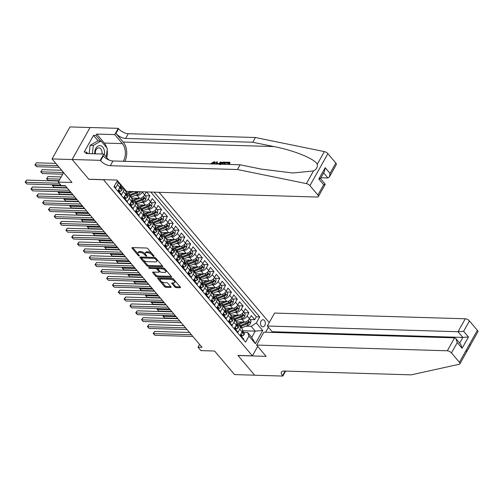 <?xml version="1.0" encoding="UTF-8"?>
<svg xmlns="http://www.w3.org/2000/svg" width="503" height="503" viewBox="0 0 503 503"><rect width="100%" height="100%" fill="white"/><g stroke="black" fill="none" stroke-linecap="round" stroke-linejoin="round"><path stroke-width="0.75" d="M153.786 256.348A0.761 0.333 -150.7 0 0 154.05 256.247A0.761 0.333 -150.7 0 0 153.937 255.895L147.869 248.721A1.088 0.478 -150.7 0 0 146.505 248.017L132.289 247.595A1.088 0.478 -150.7 0 0 131.918 247.74A1.088 0.478 -150.7 0 0 132.069 248.243L138.143 255.417A0.761 0.333 -150.7 0 0 139.098 255.908A0.761 0.333 -150.7 0 0 139.356 255.807A0.761 0.333 -150.7 0 0 139.249 255.455L138.463 254.524A3.471 1.534 -150.7 0 1 137.96 252.902A3.471 1.534 -150.7 0 1 139.161 252.437L140.343 252.475A3.471 1.534 -150.7 0 1 144.701 254.713L145.486 255.637A0.761 0.333 -150.7 0 0 146.442 256.128A0.761 0.333 -150.7 0 0 146.7 256.027A0.761 0.333 -150.7 0 0 146.593 255.675L145.807 254.744A3.471 1.534 -150.7 0 1 145.304 253.122A3.471 1.534 -150.7 0 1 146.505 252.657L147.693 252.695A3.471 1.534 -150.7 0 1 152.044 254.933L152.83 255.857A0.761 0.333 -150.7 0 0 153.786 256.348M264.484 320.505A3.54 2.427 91.7 0 0 263.031 319.738A3.54 2.427 91.7 0 0 260.667 322.071A3.54 2.427 91.7 0 0 261.371 326.038A3.54 2.427 91.7 0 0 262.824 326.805A3.54 2.427 91.7 0 0 265.188 324.473A3.54 2.427 91.7 0 0 264.484 320.505M174.78 286.936A1.088 0.478 -150.7 0 0 176.144 287.634L180.131 287.754A1.088 0.478 -150.7 0 0 180.508 287.609A1.088 0.478 -150.7 0 0 180.351 287.106L173.61 279.134A1.088 0.478 -150.7 0 0 172.246 278.436L158.03 278.014A1.088 0.478 -150.7 0 0 157.659 278.159A1.088 0.478 -150.7 0 0 157.81 278.662L164.556 286.628A1.088 0.478 -150.7 0 0 165.915 287.332L170.731 287.477A1.088 0.478 -150.7 0 0 171.108 287.332A1.088 0.478 -150.7 0 0 170.951 286.823L168.065 283.415A1.088 0.478 -150.7 0 0 166.707 282.711L164.318 282.642A2.905 1.283 -150.7 0 1 161.331 281.397A2.905 1.283 -150.7 0 1 160.256 279.416A2.905 1.283 -150.7 0 1 161.262 279.033L170.618 279.31A2.905 1.283 -150.7 0 1 173.604 280.555A2.905 1.283 -150.7 0 1 174.679 282.535A2.905 1.283 -150.7 0 1 173.673 282.925L172.114 282.875A1.088 0.478 -150.7 0 0 171.743 283.019A1.088 0.478 -150.7 0 0 171.9 283.529L174.78 286.936L175.27 286.075A1.088 0.478 -150.7 0 0 176.628 286.773L180.156 286.88M103.373 179.747L88.886 179.313L72.149 159.539L52.035 158.935L71.973 182.495L58.291 182.086L61.203 185.525L65.227 185.645L202.024 347.296L198 347.177L200.911 350.616L214.592 351.025L234.53 374.584L254.644 375.188L237.906 355.414L252.393 355.847L103.423 179.646M162.362 266.76A1.088 0.478 -150.7 0 0 162.739 266.615A1.088 0.478 -150.7 0 0 162.582 266.106L155.836 258.14A1.088 0.478 -150.7 0 0 154.478 257.442L140.262 257.014A1.088 0.478 -150.7 0 0 139.884 257.159A1.088 0.478 -150.7 0 0 140.041 257.662L146.788 265.634A1.088 0.478 -150.7 0 0 148.146 266.332L162.362 266.76L162.664 266.219M164.726 268.64L171.466 276.606A1.088 0.478 -150.7 0 1 171.624 277.109A1.088 0.478 -150.7 0 1 171.246 277.254L157.03 276.832A1.088 0.478 -150.7 0 1 155.672 276.134L152.786 272.72A1.088 0.478 -150.7 0 1 152.629 272.217A1.088 0.478 -150.7 0 1 153 272.073L158.766 272.242A1.088 0.478 -150.7 0 0 159.143 272.098A1.088 0.478 -150.7 0 0 158.986 271.589L157.074 269.331A1.088 0.478 -150.7 0 0 155.71 268.633L149.712 268.451A0.761 0.333 -150.7 0 1 148.926 268.124A0.761 0.333 -150.7 0 1 148.649 267.609A0.761 0.333 -150.7 0 1 148.907 267.508L163.362 267.936A1.088 0.478 -150.7 0 1 164.726 268.64M52.035 158.935L69.992 126.932L90.062 127.536M249.928 319.55L254.719 319.694L251.23 315.57L249.457 318.726L247.13 315.972A4.42 2.559 139.8 0 1 241.968 319.336L240.063 319.279M244.106 312.671L248.897 312.816L245.407 308.691L243.634 311.847L241.308 309.094A4.42 2.559 139.8 0 1 236.146 312.457L234.241 312.401M238.284 305.793L243.081 305.937L239.585 301.813L237.812 304.969L235.486 302.215A4.42 2.559 139.8 0 1 230.324 305.579L228.425 305.522M232.461 298.914L237.259 299.059L233.763 294.934L231.996 298.09L229.664 295.336A4.42 2.559 139.8 0 1 224.508 298.7L222.603 298.644M226.639 292.036L231.437 292.18L227.941 288.056L226.174 291.212L223.841 288.458A4.42 2.559 139.8 0 1 218.686 291.822L216.78 291.765M220.823 285.157L225.614 285.302L222.125 281.171L220.352 284.333L218.025 281.579A4.42 2.559 139.8 0 1 212.863 284.943L210.958 284.887M215.001 278.278L219.792 278.423L216.303 274.292L214.53 277.455L212.203 274.701A4.42 2.559 139.8 0 1 207.041 278.065L205.136 278.008M209.179 271.4L213.97 271.545L210.48 267.414L208.707 270.57L206.381 267.822A4.42 2.559 139.8 0 1 201.219 271.186L199.314 271.13M203.357 264.521L208.154 264.666L204.658 260.535L202.885 263.691L200.559 260.944A4.42 2.559 139.8 0 1 195.397 264.308L193.498 264.251M197.534 257.643L202.332 257.788L198.836 253.657L197.069 256.813L194.736 254.065A4.42 2.559 139.8 0 1 189.581 257.429L187.676 257.373M191.712 250.764L196.51 250.909L193.014 246.778L191.247 249.934L188.914 247.187A4.42 2.559 139.8 0 1 183.758 250.551L181.853 250.494M185.896 243.886L190.687 244.03L187.198 239.9L185.425 243.056L183.098 240.308A4.42 2.559 139.8 0 1 177.936 243.672L176.031 243.615M180.074 237.007L184.865 237.152L181.376 233.021L179.602 236.177L177.276 233.43A4.42 2.559 139.8 0 1 172.114 236.794L170.209 236.731M174.252 230.129L179.043 230.273L175.553 226.143L173.78 229.299L171.454 226.551A4.42 2.559 139.8 0 1 166.292 229.909L164.387 229.852M168.43 223.25L173.227 223.389L169.731 219.264L167.958 222.42L165.632 219.673A4.42 2.559 139.8 0 1 160.47 223.03L158.571 222.974M162.607 216.372L167.405 216.51L163.909 212.385L162.142 215.542L159.809 212.788A4.42 2.559 139.8 0 1 154.654 216.152L152.749 216.095M156.785 209.493L161.582 209.632L158.087 205.507L156.32 208.663L153.987 205.909A4.42 2.559 139.8 0 1 148.831 209.273L146.926 209.217M150.969 202.608L155.76 202.753L152.271 198.628L150.498 201.785L148.171 199.031A4.42 2.559 139.8 0 1 143.009 202.395L141.104 202.338M145.147 195.73L149.938 195.874L146.606 191.939M114.307 186.135L115.734 187.82L117.507 184.664A4.42 2.559 139.8 0 0 117.664 181.715A4.42 2.559 139.8 0 0 117.042 181.269M117.664 181.715L119.991 184.463A4.42 2.559 139.8 0 1 119.833 187.418L118.06 190.574L121.556 194.699L123.329 191.542A4.42 2.559 139.8 0 0 123.487 188.594A4.42 2.559 139.8 0 0 122.053 187.99L121.531 187.971M123.487 188.594L125.813 191.341A4.42 2.559 -40.2 0 1 125.656 194.296L123.883 197.453L127.378 201.577L129.145 198.421A4.42 2.559 139.8 0 0 129.302 195.472A4.42 2.559 139.8 0 0 127.869 194.868L127.353 194.85M129.302 195.472L131.635 198.22A4.42 2.559 -40.2 0 1 131.478 201.175L129.705 204.331L133.201 208.456L134.967 205.299A4.42 2.559 139.8 0 0 135.125 202.351A4.42 2.559 139.8 0 0 133.691 201.747L133.169 201.728M135.125 202.351L137.457 205.098A4.42 2.559 -40.2 0 1 137.3 208.053L135.527 211.21L139.017 215.334L140.79 212.178A4.42 2.559 139.8 0 0 140.947 209.229A4.42 2.559 139.8 0 0 139.513 208.626L138.991 208.607M140.947 209.229L143.273 211.977A4.42 2.559 -40.2 0 1 143.116 214.932L141.349 218.088L144.839 222.213L146.612 219.056A4.42 2.559 139.8 0 0 146.769 216.108A4.42 2.559 139.8 0 0 145.336 215.504L144.814 215.485M146.769 216.108L149.095 218.855A4.42 2.559 -40.2 0 1 148.938 221.81L147.172 224.967L150.661 229.098L152.434 225.935A4.42 2.559 139.8 0 0 152.591 222.986A4.42 2.559 139.8 0 0 151.158 222.383L150.636 222.364M152.591 222.986L154.918 225.734A4.42 2.559 -40.2 0 1 154.761 228.689L152.987 231.845L156.483 235.976L158.256 232.814A4.42 2.559 139.8 0 0 158.414 229.865A4.42 2.559 139.8 0 0 156.98 229.261L156.458 229.242M158.414 229.865L160.74 232.619A4.42 2.559 -40.2 0 1 160.583 235.567L158.81 238.724L162.306 242.855L164.072 239.698A4.42 2.559 139.8 0 0 164.23 236.743A4.42 2.559 139.8 0 0 162.796 236.14L162.28 236.121M164.23 236.743L166.562 239.497A4.42 2.559 -40.2 0 1 166.405 242.446L164.632 245.602L168.128 249.733L169.895 246.577A4.42 2.559 139.8 0 0 170.052 243.622A4.42 2.559 139.8 0 0 168.618 243.018L168.096 243.006M170.052 243.622L172.384 246.376A4.42 2.559 -40.2 0 1 172.227 249.325L170.454 252.481L173.944 256.612L175.717 253.455A4.42 2.559 139.8 0 0 175.874 250.5A4.42 2.559 139.8 0 0 174.44 249.897L173.919 249.884M175.874 250.5L178.2 253.254A4.42 2.559 -40.2 0 1 178.043 256.203L176.276 259.359L179.766 263.49L181.539 260.334A4.42 2.559 139.8 0 0 181.696 257.379A4.42 2.559 139.8 0 0 180.263 256.775L179.741 256.763M181.696 257.379L184.023 260.133A4.42 2.559 -40.2 0 1 183.865 263.082L182.099 266.238L185.588 270.369L187.361 267.212A4.42 2.559 139.8 0 0 187.518 264.257A4.42 2.559 139.8 0 0 186.085 263.654L185.563 263.641M187.518 264.257L189.845 267.011A4.42 2.559 -40.2 0 1 189.688 269.96L187.915 273.116L191.41 277.247L193.183 274.091A4.42 2.559 139.8 0 0 193.341 271.136A4.42 2.559 139.8 0 0 191.907 270.532L191.385 270.52M193.341 271.136L195.667 273.89A4.42 2.559 -40.2 0 1 195.51 276.839L193.737 280.001L197.233 284.126L198.999 280.97A4.42 2.559 139.8 0 0 199.157 278.014A4.42 2.559 139.8 0 0 197.723 277.411L197.207 277.398M199.157 278.014L201.489 280.768A4.42 2.559 -40.2 0 1 201.332 283.717L199.559 286.88L203.055 291.004L204.822 287.848A4.42 2.559 139.8 0 0 204.979 284.893A4.42 2.559 139.8 0 0 203.545 284.289L203.023 284.277M204.979 284.893L207.311 287.647A4.42 2.559 -40.2 0 1 207.154 290.602L205.381 293.758L208.871 297.883L210.644 294.727A4.42 2.559 139.8 0 0 210.801 291.771A4.42 2.559 139.8 0 0 209.367 291.168L208.846 291.155M210.801 291.771L213.127 294.525A4.42 2.559 -40.2 0 1 212.97 297.48L211.203 300.637L214.693 304.761L216.466 301.605A4.42 2.559 139.8 0 0 216.623 298.65A4.42 2.559 139.8 0 0 215.19 298.046L214.668 298.034M216.623 298.65L218.95 301.404A4.42 2.559 -40.2 0 1 218.792 304.359L217.026 307.515L220.515 311.64L222.288 308.484A4.42 2.559 139.8 0 0 222.445 305.528A4.42 2.559 139.8 0 0 221.012 304.925L220.49 304.912M222.445 305.528L224.772 308.282A4.42 2.559 -40.2 0 1 224.615 311.238L222.842 314.394L226.337 318.518L228.111 315.362A4.42 2.559 139.8 0 0 228.268 312.407A4.42 2.559 139.8 0 0 226.834 311.81L226.312 311.791M228.268 312.407L230.594 315.161A4.42 2.559 -40.2 0 1 230.437 318.116L228.664 321.272L232.16 325.397L233.926 322.241A4.42 2.559 139.8 0 0 234.084 319.292A4.42 2.559 139.8 0 0 232.65 318.688L232.135 318.669M234.084 319.292L236.416 322.039A4.42 2.559 -40.2 0 1 236.259 324.995L234.486 328.151L237.982 332.276L239.749 329.119A4.42 2.559 139.8 0 0 239.906 326.17A4.42 2.559 139.8 0 0 238.472 325.567L237.95 325.548M249.457 318.726A4.42 2.559 -40.2 0 1 244.295 322.09L236.253 321.845M243.634 311.847A4.42 2.559 -40.2 0 1 238.479 315.211L230.431 314.966M237.812 304.969A4.42 2.559 -40.2 0 1 232.656 308.333L224.608 308.088M231.996 298.09A4.42 2.559 -40.2 0 1 226.834 301.454L218.786 301.209M226.174 291.212A4.42 2.559 -40.2 0 1 221.012 294.576L212.964 294.33M220.352 284.333A4.42 2.559 -40.2 0 1 215.19 287.697L207.148 287.452M214.53 277.455A4.42 2.559 -40.2 0 1 209.367 280.812L201.326 280.573M208.707 270.57A4.42 2.559 -40.2 0 1 203.552 273.934L195.504 273.695M202.885 263.691A4.42 2.559 -40.2 0 1 197.729 267.055L189.681 266.816M197.069 256.813A4.42 2.559 -40.2 0 1 191.907 260.177L183.859 259.938M191.247 249.934A4.42 2.559 -40.2 0 1 186.085 253.298L178.037 253.059M185.425 243.056A4.42 2.559 -40.2 0 1 180.263 246.42L172.221 246.181M179.602 236.177A4.42 2.559 -40.2 0 1 174.44 239.541L166.399 239.302M173.78 229.299A4.42 2.559 -40.2 0 1 168.624 232.663L160.576 232.424M167.958 222.42A4.42 2.559 -40.2 0 1 162.802 225.784L154.754 225.545M162.142 215.542A4.42 2.559 -40.2 0 1 156.98 218.906L148.932 218.667M156.32 208.663A4.42 2.559 -40.2 0 1 151.158 212.027L143.11 211.788M150.498 201.785A4.42 2.559 -40.2 0 1 145.336 205.149L137.294 204.91M142.538 191.813L142.349 192.152A4.42 2.559 139.8 0 1 137.187 195.516L135.282 195.46M146.348 191.932L144.675 194.906A4.42 2.559 -40.2 0 1 139.513 198.27L131.472 198.031M126.366 191.171L125.649 191.146M120.55 184.293L119.827 184.268M268.413 327.302L265.659 332.2M257.706 346.372L252.393 355.847M269.256 322.549L159.042 192.309M254.719 319.694L256.348 316.796L259.724 316.896L154.169 192.165M259.724 316.896L256.329 322.951L262.729 330.521L255.354 343.668L248.954 336.098L245.552 342.153L113.992 186.695L117.394 180.64L116.897 180.055M243.49 339.714L243.798 339.154L240.308 335.029L242.081 331.873A4.42 2.559 -40.2 0 0 242.239 328.918L239.906 326.17M149.938 195.874L148.171 199.031M155.76 202.753L153.987 205.909M161.582 209.632L159.809 212.788M167.405 216.51L165.632 219.673M173.227 223.389L171.454 226.551M179.043 230.273L177.276 233.43M184.865 237.152L183.098 240.308M190.687 244.03L188.914 247.187M196.51 250.909L194.736 254.065M202.332 257.788L200.559 260.944M208.154 264.666L206.381 267.822M213.97 271.545L212.203 274.701M219.792 278.423L218.025 281.579M225.614 285.302L223.841 288.458M231.437 292.18L229.664 295.336M237.259 299.059L235.486 302.215M243.081 305.937L241.308 309.094M248.897 312.816L247.13 315.972M256.348 316.796L150.793 192.064M242.534 330.754L255.241 331.131L251.167 326.315L245.885 326.158M199.565 344.392L198 347.177M63.611 172.611L58.291 182.086M243.773 332.426L247.677 332.546L251.751 337.362L255.241 331.131L262.729 330.521M248.954 336.098L247.677 332.546M251.167 326.315L256.329 322.951M255.354 343.668L251.751 337.362M151.78 253.342A3.471 1.534 -150.7 0 0 148.178 251.827L147.693 252.695M145.304 253.122L145.795 252.255A3.471 1.534 -150.7 0 1 146.989 251.796L148.178 251.827M137.96 252.902L138.444 252.034A3.471 1.534 -150.7 0 1 139.645 251.575L140.834 251.607A3.471 1.534 -150.7 0 1 145.185 253.845L145.342 254.034M132.748 247.608L137.998 253.814M143.355 260.139L147.272 264.767A1.088 0.478 -150.7 0 0 148.63 265.465L162.387 265.88M140.721 257.027L141.651 258.127M155.364 258.85A0.761 0.333 -150.7 0 0 154.408 258.36L141.928 257.982A0.761 0.333 -150.7 0 0 141.67 258.083A0.761 0.333 -150.7 0 0 141.777 258.441L142.607 259.422A3.471 1.534 -150.7 0 0 146.964 261.654L155.49 261.912A3.471 1.534 -150.7 0 0 156.691 261.447A3.471 1.534 -150.7 0 0 156.188 259.825L155.364 258.85L155.792 258.083M141.67 258.083L142.154 257.222A0.761 0.333 -150.7 0 1 142.412 257.121L154.792 257.492M156.691 261.447L157.175 260.585A3.471 1.534 -150.7 0 0 157.137 259.674M171.272 276.38L157.514 275.965L157.03 276.832M153.459 272.085L156.156 275.267A1.088 0.478 -150.7 0 0 157.514 275.965M159.143 272.098L159.627 271.236A1.088 0.478 -150.7 0 0 159.658 271.111M157.992 268.979L157.558 268.464A1.088 0.478 -150.7 0 0 156.194 267.766L150.196 267.583L149.712 268.451M164.751 272.425A2.905 1.283 -150.7 0 0 165.751 272.035A2.905 1.283 -150.7 0 0 164.682 270.054A2.905 1.283 -150.7 0 0 161.696 268.809L158.395 268.709A1.088 0.478 -150.7 0 0 158.024 268.854A1.088 0.478 -150.7 0 0 158.181 269.363L160.092 271.626A1.088 0.478 -150.7 0 0 161.45 272.324L164.751 272.425M165.751 272.035L166.242 271.174A2.905 1.283 -150.7 0 0 166.191 270.369M165.242 269.25A2.905 1.283 -150.7 0 0 162.18 267.942L161.696 268.809M158.024 268.854L158.508 267.992A1.088 0.478 -150.7 0 1 158.885 267.848L162.18 267.942M172.573 282.887L175.27 286.075M174.679 282.535L175.163 281.674A2.905 1.283 -150.7 0 0 175.157 280.963M174.051 279.655A2.905 1.283 -150.7 0 0 171.102 278.448L170.618 279.31M160.256 279.416L160.74 278.549A2.905 1.283 -150.7 0 1 161.746 278.165L171.102 278.448M161.375 281.429L165.041 285.767A1.088 0.478 -150.7 0 0 166.399 286.465L170.762 286.597M158.489 278.027L160.268 280.121M55.808 163.387L36.317 162.809L35.103 164.971L36.556 166.688L59.172 167.367M57.713 165.644L35.103 164.971L36.317 162.809M36.556 166.688L34.858 164.802M115.64 183.765L116.042 183.494A2.93 1.698 -40.2 0 0 116.369 182.457M58.864 181.074L26.609 180.105L25.395 182.268L59.31 183.281M26.848 183.985L25.15 182.105L26.848 183.985L60.762 185.003M25.15 182.105L26.609 180.105M104.354 154.729A7.187 4.923 91.7 0 0 104.266 150.171A7.187 4.923 91.7 0 0 98.5 145.857A7.187 4.923 91.7 0 0 94.746 153.805M101.933 154.019A4.917 3.37 91.7 0 0 101.851 150.975A4.917 3.37 91.7 0 0 98.833 147.863A4.917 3.37 91.7 0 0 95.375 153.824M89.15 153.635L90.138 145.285L97.821 140.909L101.034 141.003L107.321 148.435L106.303 157.03M92.37 153.736L93.357 145.38L101.034 141.003M90.138 145.285L93.357 145.38M227.897 164.412L228.777 162.84L225.929 162.758L226.275 163.167L228.557 163.236M229.299 164.456A14.398 9.865 91.7 0 0 230.06 162.576L229.796 162.262L228.576 164.437M224.841 164.324A14.398 9.865 91.7 0 0 225.602 162.438L225.338 162.129L224.118 164.299M211.744 163.588L211.159 163.393L211.6 163.915L212.197 164.116L214.165 162.727L213.832 162.324L211.744 163.588L212.046 163.94M124.933 161.331A14.398 9.865 91.7 0 0 123.185 142.053L115.904 133.458L118.563 128.724L118.243 128.347L90.081 127.498L72.124 159.501L88.798 179.213L116.96 180.055L126.511 191.335L317.204 197.044A3.314 1.465 -150.7 0 0 318.349 196.604A3.314 1.465 -150.7 0 0 317.871 195.057L309.923 185.664A3.314 1.465 -150.7 0 0 306.396 183.608L237.441 169.517L110.308 165.707A7.74 3.414 29.3 0 1 100.606 160.727L100.286 160.344L72.124 159.501M237.441 169.517L240.101 164.783L261.239 169.102L292.891 172.994L313.495 170.951C316.513 169.285 317.764 167.059 317.248 164.261C314.702 158.822 294.224 150.466 273.884 146.568L252.745 142.248L125.612 138.444A7.74 3.414 29.3 0 1 115.904 133.458M220.056 164.179L221.433 162.318L221.169 162.004L219.151 164.154M217.384 164.016L217.29 161.891L216.944 163.5L219.006 163.563L220.446 161.985L221.169 162.004M320.889 177.766L327.906 177.974L323.618 172.9M252.745 142.248L255.398 137.514L128.271 133.704A7.74 3.414 29.3 0 1 118.563 128.724M100.606 160.727L103.26 155.987A7.74 3.414 29.3 0 0 112.968 160.973L240.101 164.783M317.871 195.057L323.674 184.72L318.839 179.011L325.196 167.681L330.031 173.39L335.828 163.054L327.887 153.66L309.923 185.664M317.248 164.261L324.353 151.604L255.398 137.514M100.286 160.344L103.8 154.075L85.78 153.534L86.554 152.151L87.78 153.597M98.192 140.922L93.508 135.389L84.139 152.082L86.554 152.151M93.508 135.389L95.922 135.458L96.702 134.075L114.722 134.615L118.243 128.347M123.279 161.281A12.437 8.52 91.7 0 0 122.323 143.594L114.722 134.615M103.8 154.075L108.717 159.885M324.353 151.604A3.314 1.465 29.3 0 1 327.887 153.66M335.828 163.054A3.314 1.465 29.3 0 1 336.306 164.6L329.396 176.918L327.906 177.974M96.702 134.075L104.297 143.053A12.437 8.52 -88.3 0 1 106.693 147.693M107.158 149.806A12.437 8.52 -88.3 0 1 106.661 157.452M100.606 140.991L95.922 135.458M323.674 184.72C325.447 184.394 325.711 184.192 324.46 184.117M318.349 196.604L325.259 184.287L320.442 178.552L324.567 171.209L325.196 167.681M318.839 179.011C320.618 178.684 320.883 178.483 319.631 178.408M330.031 173.39L329.396 176.918M214.379 164.009L214.498 162.607L213.832 162.324M211.159 163.393L214.102 161.727L215.158 162.098L215.058 164.028M216.152 164.066L216.573 161.865L217.29 161.891M219.905 164.632C220.83 162.972 222.068 162.123 223.609 162.079L225.338 162.129M223.439 164.28L224.319 162.708L223.326 162.676L221.98 163.01L220.578 164.67M223.326 162.676L224.099 163.104M221.98 163.01L222.364 163.469L223.672 163.085M225.929 162.758L226.268 162.161L229.796 162.262M470.129 344.913C469.758 346.661 468.507 348.887 466.375 351.61M256.612 345.077L447.305 350.786L454.561 337.859L263.868 332.15L256.612 345.077L266.156 356.357L237.994 355.514L254.675 375.225L282.837 376.068L285.629 371.088M271.771 332.382L272.148 331.716L267.313 326.007L274.569 313.073L465.269 318.783A3.314 1.465 29.3 0 1 469.425 320.92L477.372 330.314A3.314 1.465 29.3 0 1 477.85 331.861L459.893 363.864A3.314 1.465 -150.7 0 1 459.27 364.26L411.203 374.848L284.076 371.044A7.74 3.414 -150.7 0 0 281.403 372.069A7.74 3.414 -150.7 0 0 282.516 375.691L282.837 376.068M469.425 320.92L463.628 331.257L468.456 336.966L462.1 348.296L457.265 342.587L451.468 352.924L459.415 362.311L477.372 330.314M267.313 326.007L458.007 331.716L465.269 318.783M459.893 363.864A3.314 1.465 -150.7 0 0 459.415 362.311M451.468 352.924A3.314 1.465 -150.7 0 0 447.305 350.786M272.148 331.716L462.842 337.425L458.007 331.716L463.628 331.257M468.456 336.966L462.842 337.425L459.673 343.077M462.1 348.296L460.748 344.348L455.919 338.638L454.561 337.859M457.265 342.587L455.919 338.638M119.67 183.255A8.457 4.898 139.8 0 1 119.123 183.438M61.624 170.272L42.139 169.687L40.925 171.85L42.378 173.566L62.73 174.176M117.865 181.124A8.457 4.898 139.8 0 1 117.199 181.344M118.016 182.13A8.457 4.898 -40.2 0 0 118.563 181.948M117.903 181.162A7.017 4.068 139.8 0 1 117.457 181.262M63.535 172.523L40.925 171.85L42.139 169.687M42.378 173.566L40.68 171.686M121.915 185.909A7.017 4.068 139.8 0 1 120.324 186.116M122.581 186.695A8.457 4.898 139.8 0 1 120.839 187.154A2.93 1.698 -40.2 0 0 120.707 187.028L120.349 186.732M125.492 190.134A8.457 4.898 139.8 0 1 124.945 190.316M120.336 186.116A7.017 4.068 139.8 0 1 120.802 184.588M61.171 176.962L47.961 176.566L46.748 178.728L48.2 180.445L59.033 180.772M123.688 188.003A8.457 4.898 139.8 0 1 123.021 188.223M123.839 189.009A8.457 4.898 -40.2 0 0 124.386 188.826M123.719 188.047A7.017 4.068 139.8 0 1 123.279 188.141M59.958 179.125L46.748 178.728L47.961 176.566M48.2 180.445L46.502 178.565M131.252 191.48L128.705 192.479A7.017 4.068 139.8 0 1 126.146 192.995A7.017 4.068 139.8 0 1 126.681 191.341M133.584 191.549L128.611 193.498A8.457 4.898 139.8 0 1 126.662 194.039A2.93 1.698 -40.2 0 0 126.53 193.906L126.165 193.611M140.136 191.744L140.01 192.542A2.93 1.698 139.8 0 1 137.709 194.51L131.522 196.937A8.457 4.898 139.8 0 1 130.767 197.195M137.124 191.656A2.93 1.698 139.8 0 1 135.904 192.379L129.717 194.799A8.457 4.898 139.8 0 1 128.843 195.101M129.661 195.893A8.457 4.898 -40.2 0 0 130.415 195.629L136.602 193.202A2.93 1.698 -40.2 0 0 138.438 191.882L138.558 191.7M138.438 191.882L137.281 191.844A1.49 0.861 139.8 0 1 136.697 192.184L130.51 194.611A7.017 4.068 139.8 0 1 129.101 195.019M65.522 185.991L52.563 185.607L54.022 187.323L66.974 187.713M53.035 184.771L52.563 185.607L52.702 184.758M54.022 187.323L52.318 185.444M137.457 198.207L134.527 199.358A7.017 4.068 139.8 0 1 131.968 199.873A7.017 4.068 139.8 0 1 132.578 198.063M139.821 198.264L134.433 200.376A8.457 4.898 139.8 0 1 132.484 200.917A2.93 1.698 -40.2 0 0 132.352 200.785L131.987 200.49M144.581 195.063L146.222 197L145.832 199.421A2.93 1.698 139.8 0 1 143.531 201.389L137.344 203.816A8.457 4.898 139.8 0 1 136.59 204.073M135.483 202.772A8.457 4.898 -40.2 0 0 136.238 202.508L142.424 200.081A2.93 1.698 -40.2 0 0 144.26 198.76C144.537 197.824 144.304 197.547 143.562 197.931A2.93 1.698 139.8 0 1 141.727 199.257L135.54 201.678A8.457 4.898 139.8 0 1 134.666 201.98M144.26 198.76L143.103 198.723A1.49 0.861 139.8 0 1 142.519 199.062L136.332 201.489A7.017 4.068 139.8 0 1 134.923 201.898M144.015 197.685L143.562 197.931M71.344 192.869L58.386 192.486L59.844 194.202L72.797 194.592M58.857 191.649L58.386 192.486L58.524 191.643M59.844 194.202L58.141 192.322M118.677 189.48L120.311 191.417L121.864 190.373A2.93 1.698 -40.2 0 0 121.946 188.462A2.93 1.698 -40.2 0 0 121.814 188.336M118.268 190.209L119.268 191.385L120.311 191.417M67.245 188.028L32.431 186.984L31.217 189.147L69.15 190.285M32.67 190.863L30.972 188.983L32.67 190.863L70.609 192.001M120.242 186.475A2.93 1.698 139.8 0 1 120.324 187.588L121.022 188.411A2.93 1.698 -40.2 0 0 120.839 187.154L121.946 188.462M120.739 188.669L121.022 188.411L120.393 188.392M30.972 188.983L32.431 186.984M124.499 196.359L126.134 198.295L127.687 197.251A2.93 1.698 -40.2 0 0 127.762 195.34A2.93 1.698 -40.2 0 0 127.636 195.214M124.09 197.088L125.084 198.264L126.134 198.295M73.061 194.906L38.253 193.862L37.04 196.025L74.972 197.163M38.492 197.742L36.794 195.862L38.492 197.742L76.431 198.88M126.064 193.353A2.93 1.698 139.8 0 1 126.146 194.466L126.844 195.296A2.93 1.698 -40.2 0 0 126.655 194.032L127.762 195.34M126.555 195.548L126.844 195.296L126.215 195.277M36.794 195.862L38.253 193.862M130.315 203.237L131.956 205.174L133.502 204.13A2.93 1.698 -40.2 0 0 133.584 202.219A2.93 1.698 -40.2 0 0 133.458 202.093M129.912 203.966L130.906 205.142L131.956 205.174M78.883 201.785L44.075 200.741L42.862 202.904L80.794 204.042M44.314 204.62L42.617 202.74L44.314 204.62L82.247 205.758M131.88 200.232A2.93 1.698 139.8 0 1 131.968 201.345L132.666 202.175A2.93 1.698 -40.2 0 0 132.478 200.911L133.584 202.219M132.377 202.426L132.666 202.175L132.031 202.156M42.617 202.74L44.075 200.741M136.137 210.116L137.772 212.052L139.325 211.009A2.93 1.698 -40.2 0 0 139.406 209.097A2.93 1.698 -40.2 0 0 139.274 208.971M135.735 210.845L136.728 212.021L137.772 212.052M84.705 208.663L49.891 207.62L48.678 209.782L86.617 210.92M50.137 211.505L48.433 209.619L50.137 211.505L88.069 212.637M137.703 207.11A2.93 1.698 139.8 0 1 137.784 208.223L138.488 209.053A2.93 1.698 -40.2 0 0 138.3 207.789A2.93 1.698 -40.2 0 0 138.174 207.664L137.809 207.368M138.199 209.305L138.488 209.053L137.853 209.034M48.433 209.619L49.891 207.62M143.273 205.086L140.343 206.236A7.017 4.068 139.8 0 1 137.791 206.752A7.017 4.068 139.8 0 1 138.4 204.941M145.644 205.142L140.249 207.255A8.457 4.898 139.8 0 1 138.306 207.796L139.406 209.097M150.403 201.948L152.038 203.878L151.655 206.299A2.93 1.698 139.8 0 1 149.353 208.267L143.16 210.694A8.457 4.898 139.8 0 1 142.412 210.952M141.305 209.65A8.457 4.898 -40.2 0 0 142.06 209.386L148.247 206.959A2.93 1.698 -40.2 0 0 150.083 205.639C150.353 204.702 150.12 204.425 149.385 204.809A2.93 1.698 139.8 0 1 147.549 206.136L141.356 208.563A8.457 4.898 139.8 0 1 140.482 208.858M150.083 205.639L148.926 205.601A1.49 0.861 139.8 0 1 148.341 205.941L142.148 208.368A7.017 4.068 139.8 0 1 140.746 208.776M149.837 204.564L149.385 204.809M77.166 199.754L64.208 199.364L65.667 201.081L78.619 201.47M64.68 198.528L64.208 199.364L64.346 198.522M65.667 201.081L63.963 199.201M141.959 217L143.594 218.931L145.147 217.887A2.93 1.698 -40.2 0 0 145.229 215.976A2.93 1.698 -40.2 0 0 145.097 215.85M141.55 217.724L142.55 218.899L143.594 218.931M90.527 215.542L55.714 214.498L54.5 216.661L92.439 217.799M55.959 218.384L54.255 216.497L55.959 218.384L93.891 219.515M143.525 213.989A2.93 1.698 139.8 0 1 143.607 215.102L144.304 215.932A2.93 1.698 -40.2 0 0 144.122 214.668A2.93 1.698 -40.2 0 0 143.99 214.542L143.632 214.247M144.021 216.183L144.304 215.932L143.676 215.913M54.255 216.497L55.714 214.498M149.095 211.964L146.166 213.115A7.017 4.068 139.8 0 1 143.613 213.63A7.017 4.068 139.8 0 1 144.216 211.82M151.46 212.021L146.071 214.133A8.457 4.898 139.8 0 1 144.122 214.674M156.226 208.827L157.86 210.757L157.47 213.178A2.93 1.698 139.8 0 1 155.176 215.146L148.982 217.573A8.457 4.898 139.8 0 1 148.228 217.837M147.121 216.529A8.457 4.898 -40.2 0 0 147.876 216.265L154.069 213.838A2.93 1.698 -40.2 0 0 155.905 212.518C156.175 211.581 155.943 211.304 155.207 211.688A2.93 1.698 139.8 0 1 153.371 213.014L147.178 215.441A8.457 4.898 139.8 0 1 146.304 215.737M155.905 212.518L154.748 212.48A1.49 0.861 139.8 0 1 154.163 212.819L147.97 215.246A7.017 4.068 139.8 0 1 146.568 215.655M155.66 211.442L155.207 211.688M82.989 206.632L70.03 206.243L71.483 207.959L84.441 208.349M70.495 205.406L70.03 206.243L70.168 205.4M71.483 207.959L69.785 206.079M147.781 223.879L149.416 225.809L150.969 224.766A2.93 1.698 -40.2 0 0 151.051 222.854A2.93 1.698 -40.2 0 0 150.919 222.728M147.373 224.602L148.372 225.778L149.416 225.809M96.35 222.42L61.536 221.377L60.322 223.539L98.255 224.678M61.775 225.262L60.077 223.376L61.775 225.262L99.713 226.394M149.347 220.867A2.93 1.698 139.8 0 1 149.429 221.98L150.127 222.81A2.93 1.698 -40.2 0 0 149.944 221.546A2.93 1.698 -40.2 0 0 149.812 221.421L149.454 221.125M149.844 223.062L150.127 222.81L149.498 222.791M60.077 223.376L61.536 221.377M154.918 218.843L151.988 219.993A7.017 4.068 139.8 0 1 149.435 220.509M157.282 218.899L151.893 221.012A8.457 4.898 139.8 0 1 149.944 221.553L151.051 222.854M162.048 215.705L163.682 217.636L163.293 220.056A2.93 1.698 139.8 0 1 160.998 222.024L154.805 224.451A8.457 4.898 139.8 0 1 154.05 224.715M149.441 220.509A7.017 4.068 139.8 0 1 150.039 218.698M152.943 223.407A8.457 4.898 -40.2 0 0 153.698 223.143L159.891 220.716A2.93 1.698 -40.2 0 0 161.727 219.396C161.997 218.459 161.765 218.183 161.029 218.572A2.93 1.698 139.8 0 1 159.193 219.893L153 222.32A8.457 4.898 139.8 0 1 152.126 222.615M161.727 219.396L160.57 219.358A1.49 0.861 139.8 0 1 159.985 219.698L153.792 222.125A7.017 4.068 139.8 0 1 152.384 222.533M161.482 218.321L161.029 218.572M88.805 213.511L75.852 213.121L77.305 214.838L90.263 215.227M76.318 212.285L75.852 213.121L75.984 212.279M77.305 214.838L75.607 212.958M153.604 230.758L155.238 232.688L156.791 231.644A2.93 1.698 -40.2 0 0 156.873 229.733A2.93 1.698 -40.2 0 0 156.741 229.607M153.195 231.481L154.195 232.656L155.238 232.688M102.172 229.299L67.358 228.255L66.145 230.418L104.077 231.556M67.597 232.141L65.899 230.255L67.597 232.141L105.536 233.273M155.169 227.746A2.93 1.698 139.8 0 1 155.251 228.865L155.949 229.689A2.93 1.698 -40.2 0 0 155.767 228.425A2.93 1.698 -40.2 0 0 155.634 228.299L155.276 228.004M155.666 229.94L155.949 229.689L155.32 229.67M65.899 230.255L67.358 228.255M160.74 225.721L157.81 226.872A7.017 4.068 139.8 0 1 155.251 227.387M163.104 225.778L157.716 227.89A8.457 4.898 139.8 0 1 155.767 228.431L156.873 229.733M167.864 222.584L169.505 224.514L169.115 226.935A2.93 1.698 139.8 0 1 166.814 228.903L160.627 231.33A8.457 4.898 139.8 0 1 159.872 231.594M155.264 227.387A7.017 4.068 139.8 0 1 155.861 225.577M158.766 230.286A8.457 4.898 -40.2 0 0 159.52 230.022L165.707 227.595A2.93 1.698 -40.2 0 0 167.549 226.275C167.82 225.338 167.587 225.061 166.845 225.451A2.93 1.698 139.8 0 1 165.009 226.771L158.822 229.198A8.457 4.898 139.8 0 1 157.948 229.494M167.549 226.275L166.386 226.237A1.49 0.861 139.8 0 1 165.801 226.576L159.614 229.003A7.017 4.068 139.8 0 1 158.206 229.412M167.298 225.199L166.845 225.451M94.627 220.389L81.675 220L83.127 221.716L96.086 222.106M82.14 219.163L81.675 220L81.807 219.157M83.127 221.716L81.429 219.836M159.426 237.636L161.061 239.566L162.614 238.523A2.93 1.698 -40.2 0 0 162.689 236.611A2.93 1.698 -40.2 0 0 162.563 236.485M159.017 238.359L160.011 239.535L161.061 239.566M107.988 236.177L73.18 235.134L71.967 237.297L109.899 238.435M73.419 239.019L71.722 237.133L73.419 239.019L111.358 240.151M160.991 234.624A2.93 1.698 139.8 0 1 161.073 235.744L161.771 236.567A2.93 1.698 -40.2 0 0 161.582 235.303A2.93 1.698 -40.2 0 0 161.457 235.178L161.092 234.882M161.482 236.819L161.771 236.567L161.142 236.548M71.722 237.133L73.18 235.134M166.562 232.6L163.632 233.75A7.017 4.068 139.8 0 1 161.073 234.266A7.017 4.068 139.8 0 1 161.683 232.455M168.926 232.656L163.538 234.769A8.457 4.898 139.8 0 1 161.589 235.31L162.689 236.611M173.686 229.462L175.327 231.399L174.937 233.813A2.93 1.698 139.8 0 1 172.636 235.781L166.449 238.208A8.457 4.898 139.8 0 1 165.694 238.472M164.588 237.165A8.457 4.898 -40.2 0 0 165.342 236.9L171.529 234.473A2.93 1.698 -40.2 0 0 173.365 233.153C173.642 232.216 173.409 231.94 172.667 232.329A2.93 1.698 139.8 0 1 170.831 233.65L164.644 236.077A8.457 4.898 139.8 0 1 163.771 236.372M173.365 233.153L172.208 233.115A1.49 0.861 139.8 0 1 171.624 233.455L165.437 235.882A7.017 4.068 139.8 0 1 164.028 236.297M173.12 232.078L172.667 232.329M100.449 227.268L87.491 226.878L88.949 228.601L101.902 228.984M87.962 226.042L87.491 226.878L87.629 226.036M88.949 228.601L87.245 226.715M165.242 244.515L166.883 246.445L168.43 245.401A2.93 1.698 -40.2 0 0 168.511 243.49A2.93 1.698 -40.2 0 0 168.386 243.364M164.839 245.238L165.833 246.413L166.883 246.445M113.81 243.056L79.002 242.012L77.789 244.175L115.721 245.313M79.241 245.898L77.544 244.012L79.241 245.898L117.174 247.03M166.807 241.503A2.93 1.698 139.8 0 1 166.895 242.622L167.593 243.446A2.93 1.698 -40.2 0 0 167.405 242.182A2.93 1.698 -40.2 0 0 167.279 242.056L166.914 241.761M167.304 243.697L167.593 243.446L166.958 243.427M77.544 244.012L79.002 242.012M172.384 239.478L169.454 240.629A7.017 4.068 139.8 0 1 166.895 241.144A7.017 4.068 139.8 0 1 167.505 239.334M174.748 239.535L169.36 241.647A8.457 4.898 139.8 0 1 167.411 242.188L168.511 243.49M179.508 236.341L181.149 238.277L180.759 240.692A2.93 1.698 139.8 0 1 178.458 242.66L172.271 245.087A8.457 4.898 139.8 0 1 171.517 245.351M170.41 244.043A8.457 4.898 -40.2 0 0 171.165 243.779L177.352 241.352A2.93 1.698 -40.2 0 0 179.187 240.032C179.464 239.095 179.231 238.818 178.49 239.208A2.93 1.698 139.8 0 1 176.654 240.528L170.467 242.955A8.457 4.898 139.8 0 1 169.593 243.251M179.187 240.032L178.031 239.994A1.49 0.861 139.8 0 1 177.446 240.333L171.259 242.76A7.017 4.068 139.8 0 1 169.851 243.175M178.942 238.956L178.49 239.208M106.271 234.147L93.313 233.757L94.771 235.479L107.724 235.863M93.784 232.92L93.313 233.757L93.451 232.914M94.771 235.479L93.068 233.593M171.064 251.393L172.699 253.323L174.252 252.28A2.93 1.698 -40.2 0 0 174.334 250.368A2.93 1.698 -40.2 0 0 174.201 250.243M170.662 252.116L171.655 253.292L172.699 253.323M119.632 249.934L84.818 248.891L83.605 251.054L121.544 252.192M85.064 252.776L83.36 250.89L85.064 252.776L122.996 253.908M172.63 248.381A2.93 1.698 139.8 0 1 172.711 249.501L173.416 250.324A2.93 1.698 -40.2 0 0 173.227 249.06A2.93 1.698 -40.2 0 0 173.101 248.935L172.736 248.639M173.126 250.576L173.416 250.324L172.781 250.305M83.36 250.89L84.818 248.891M178.2 246.357L175.27 247.507A7.017 4.068 139.8 0 1 172.718 248.023A7.017 4.068 139.8 0 1 173.328 246.212M180.571 246.413L175.176 248.526A8.457 4.898 139.8 0 1 173.233 249.067M185.33 243.219L186.965 245.156L186.582 247.57A2.93 1.698 139.8 0 1 184.28 249.538L178.087 251.965A8.457 4.898 139.8 0 1 177.339 252.229M176.232 250.922A8.457 4.898 -40.2 0 0 176.987 250.657L183.174 248.237A2.93 1.698 -40.2 0 0 185.01 246.91C185.28 245.973 185.047 245.697 184.312 246.086A2.93 1.698 139.8 0 1 182.476 247.407L176.283 249.834A8.457 4.898 139.8 0 1 175.409 250.129M185.01 246.91L183.853 246.872A1.49 0.861 139.8 0 1 183.268 247.218L177.075 249.639A7.017 4.068 139.8 0 1 175.673 250.054M184.764 245.835L184.312 246.086M112.094 241.025L99.135 240.635L100.594 242.358L113.546 242.742M99.607 239.799L99.135 240.635L99.273 239.793M100.594 242.358L98.89 240.472M176.886 258.272L178.521 260.202L180.074 259.164A2.93 1.698 -40.2 0 0 180.156 257.247A2.93 1.698 -40.2 0 0 180.024 257.121M176.478 258.995L177.477 260.17L178.521 260.202M125.454 256.813L90.641 255.769L89.427 257.932L127.366 259.07M90.886 259.655L89.182 257.769L90.886 259.655L128.818 260.793M178.452 255.26A2.93 1.698 139.8 0 1 178.534 256.379L179.231 257.203A2.93 1.698 -40.2 0 0 179.049 255.939A2.93 1.698 -40.2 0 0 178.917 255.813L178.559 255.518M178.949 257.454L179.231 257.203L178.603 257.184M89.182 257.769L90.641 255.769M184.023 253.235L181.093 254.386A7.017 4.068 139.8 0 1 178.54 254.902A7.017 4.068 139.8 0 1 179.143 253.091M186.387 253.292L180.998 255.405A8.457 4.898 139.8 0 1 179.049 255.945L180.156 257.247M191.153 250.098L192.787 252.034L192.398 254.449A2.93 1.698 139.8 0 1 190.103 256.417L183.909 258.844A8.457 4.898 139.8 0 1 183.155 259.108M182.048 257.8A8.457 4.898 -40.2 0 0 182.803 257.536L188.996 255.115A2.93 1.698 -40.2 0 0 190.832 253.789C191.102 252.852 190.87 252.575 190.134 252.965A2.93 1.698 139.8 0 1 188.298 254.285L182.105 256.712A8.457 4.898 139.8 0 1 181.231 257.008M190.832 253.789L189.675 253.757A1.49 0.861 139.8 0 1 189.09 254.097L182.897 256.517A7.017 4.068 139.8 0 1 181.495 256.932M190.587 252.713L190.134 252.965M117.916 247.904L104.957 247.514L106.41 249.237L119.368 249.62M105.423 246.677L104.957 247.514L105.096 246.671M106.41 249.237L104.712 247.35M182.708 265.15L184.343 267.08L185.896 266.043A2.93 1.698 -40.2 0 0 185.978 264.125A2.93 1.698 -40.2 0 0 185.846 264M182.3 265.873L183.299 267.049L184.343 267.08M131.277 263.691L96.463 262.654L95.249 264.811L133.182 265.949M96.702 266.533L95.004 264.647L96.702 266.533L134.641 267.671M184.274 262.138A2.93 1.698 139.8 0 1 184.356 263.258L185.054 264.081A2.93 1.698 -40.2 0 0 184.871 262.817A2.93 1.698 -40.2 0 0 184.739 262.692L184.381 262.396M184.771 264.333L185.054 264.081L184.425 264.062M95.004 264.647L96.463 262.654M189.845 260.12L186.915 261.264A7.017 4.068 139.8 0 1 184.362 261.78M192.209 260.17L186.82 262.283A8.457 4.898 139.8 0 1 184.871 262.824L185.978 264.125M196.975 256.976L198.61 258.913L198.22 261.327A2.93 1.698 139.8 0 1 195.925 263.295L189.732 265.722A8.457 4.898 139.8 0 1 188.977 265.986M184.368 261.78A7.017 4.068 139.8 0 1 184.966 259.969M187.871 264.679A8.457 4.898 -40.2 0 0 188.625 264.415L194.818 261.994A2.93 1.698 -40.2 0 0 196.654 260.667C196.924 259.73 196.692 259.454 195.956 259.844A2.93 1.698 139.8 0 1 194.12 261.164L187.927 263.591A8.457 4.898 139.8 0 1 187.053 263.886M196.654 260.667L195.497 260.636A1.49 0.861 139.8 0 1 194.913 260.975L188.719 263.396A7.017 4.068 139.8 0 1 187.311 263.811M196.409 259.592L195.956 259.844M123.732 254.782L110.779 254.392L112.232 256.115L125.19 256.499M111.245 253.562L110.779 254.392L110.912 253.55M112.232 256.115L110.534 254.229M188.531 272.029L190.165 273.959L191.718 272.922A2.93 1.698 -40.2 0 0 191.8 271.004A2.93 1.698 -40.2 0 0 191.668 270.878M188.122 272.752L189.122 273.928L190.165 273.959M137.099 270.57L102.285 269.533L101.072 271.689L139.004 272.827M102.524 273.412L100.826 271.526L102.524 273.412L140.463 274.55M190.096 269.017A2.93 1.698 139.8 0 1 190.178 270.136L190.876 270.96A2.93 1.698 -40.2 0 0 190.694 269.702A2.93 1.698 -40.2 0 0 190.562 269.57L190.203 269.275M190.593 271.211L190.876 270.96L190.247 270.941M100.826 271.526L102.285 269.533M195.667 266.999L192.737 268.143A7.017 4.068 139.8 0 1 190.178 268.659M198.031 267.049L192.643 269.162A8.457 4.898 139.8 0 1 190.694 269.702L191.8 271.004M202.791 263.855L204.432 265.791L204.042 268.206A2.93 1.698 139.8 0 1 201.741 270.18L195.554 272.601A8.457 4.898 139.8 0 1 194.799 272.865M190.191 268.659A7.017 4.068 139.8 0 1 190.788 266.848M193.693 271.557A8.457 4.898 -40.2 0 0 194.447 271.293L200.64 268.872A2.93 1.698 -40.2 0 0 202.476 267.546C202.747 266.609 202.514 266.332 201.772 266.722A2.93 1.698 139.8 0 1 199.936 268.042L193.749 270.469A8.457 4.898 139.8 0 1 192.875 270.765M202.476 267.546L201.313 267.514A1.49 0.861 139.8 0 1 200.728 267.854L194.542 270.274A7.017 4.068 139.8 0 1 193.133 270.689M202.225 266.471L201.772 266.722M129.554 261.661L116.602 261.271L118.054 262.994L131.013 263.377M117.067 260.441L116.602 261.271L116.734 260.428M118.054 262.994L116.356 261.107M194.353 278.907L195.988 280.837L197.541 279.8A2.93 1.698 -40.2 0 0 197.616 277.882A2.93 1.698 -40.2 0 0 197.49 277.757M193.944 279.63L194.938 280.806L195.988 280.837M142.915 277.449L108.107 276.411L106.894 278.574L144.826 279.706M108.346 280.29L106.649 278.404L108.346 280.29L146.285 281.429M195.919 275.896A2.93 1.698 139.8 0 1 196 277.015L196.698 277.838A2.93 1.698 -40.2 0 0 196.51 276.581A2.93 1.698 -40.2 0 0 196.384 276.449L196.019 276.153M196.409 278.09L196.698 277.838L196.069 277.819M106.649 278.404L108.107 276.411M201.489 273.877L198.559 275.022A7.017 4.068 139.8 0 1 196 275.543A7.017 4.068 139.8 0 1 196.61 273.726M203.853 273.928L198.465 276.04A8.457 4.898 139.8 0 1 196.516 276.581L197.616 277.882M208.613 270.733L210.254 272.67L209.864 275.084A2.93 1.698 139.8 0 1 207.563 277.059L201.376 279.479A8.457 4.898 139.8 0 1 200.622 279.743M199.515 278.436A8.457 4.898 -40.2 0 0 200.269 278.172L206.456 275.751A2.93 1.698 -40.2 0 0 208.292 274.424C208.569 273.487 208.336 273.211 207.594 273.601A2.93 1.698 139.8 0 1 205.758 274.921L199.572 277.348A8.457 4.898 139.8 0 1 198.698 277.65M208.292 274.424L207.135 274.393A1.49 0.861 139.8 0 1 206.551 274.732L200.364 277.153A7.017 4.068 139.8 0 1 198.955 277.568M208.047 273.355L207.594 273.601M135.376 268.539L122.418 268.149L123.876 269.872L136.829 270.262M122.889 267.319L122.418 268.149L122.556 267.307M123.876 269.872L122.172 267.986M200.169 285.786L201.81 287.716L203.357 286.679A2.93 1.698 -40.2 0 0 203.438 284.761A2.93 1.698 -40.2 0 0 203.313 284.635M199.766 286.509L200.76 287.685L201.81 287.716M148.737 284.327L113.93 283.29L112.716 285.452L150.649 286.584M114.168 287.169L112.471 285.283L114.168 287.169L152.101 288.307M201.734 282.774A2.93 1.698 139.8 0 1 201.822 283.893L202.52 284.717A2.93 1.698 -40.2 0 0 202.332 283.459A2.93 1.698 -40.2 0 0 202.206 283.327L201.841 283.032M202.231 284.968L202.52 284.717L201.885 284.698M112.471 285.283L113.93 283.29M207.311 280.756L204.381 281.9A7.017 4.068 139.8 0 1 201.822 282.422A7.017 4.068 139.8 0 1 202.432 280.605M209.676 280.812L204.287 282.919A8.457 4.898 139.8 0 1 202.338 283.459L203.438 284.761M214.435 277.612L216.076 279.549L215.686 281.963A2.93 1.698 139.8 0 1 213.385 283.937L207.198 286.358A8.457 4.898 139.8 0 1 206.444 286.622M205.337 285.314A8.457 4.898 -40.2 0 0 206.092 285.05L212.279 282.629A2.93 1.698 -40.2 0 0 214.115 281.303C214.391 280.366 214.159 280.089 213.417 280.479A2.93 1.698 139.8 0 1 211.581 281.799L205.394 284.226A8.457 4.898 139.8 0 1 204.52 284.528M214.115 281.303L212.958 281.271A1.49 0.861 139.8 0 1 212.373 281.611L206.186 284.032A7.017 4.068 139.8 0 1 204.778 284.447M213.869 280.234L213.417 280.479M141.198 275.418L128.24 275.028L129.699 276.751L142.651 277.14M128.711 274.198L128.24 275.028L128.378 274.185M129.699 276.751L127.995 274.864M205.991 292.664L207.626 294.595L209.179 293.557A2.93 1.698 -40.2 0 0 209.261 291.646A2.93 1.698 -40.2 0 0 209.129 291.514M205.589 293.387L206.582 294.563L207.626 294.595M154.559 291.212L119.745 290.168L118.532 292.331L156.471 293.463M119.991 294.048L118.287 292.168L119.991 294.048L157.923 295.186M207.557 289.653A2.93 1.698 139.8 0 1 207.638 290.772L208.343 291.595A2.93 1.698 -40.2 0 0 208.154 290.338A2.93 1.698 -40.2 0 0 208.028 290.206L207.664 289.91M208.053 291.847L208.343 291.595L207.708 291.577M118.287 292.168L119.745 290.168M213.127 287.634L210.197 288.779A7.017 4.068 139.8 0 1 207.645 289.3A7.017 4.068 139.8 0 1 208.255 287.483M215.498 287.691L210.109 289.797A8.457 4.898 139.8 0 1 208.16 290.338L209.261 291.646M220.257 284.491L221.892 286.427L221.509 288.841A2.93 1.698 139.8 0 1 219.207 290.816L213.014 293.236A8.457 4.898 139.8 0 1 212.266 293.501M211.159 292.193A8.457 4.898 -40.2 0 0 211.914 291.929L218.101 289.508A2.93 1.698 -40.2 0 0 219.937 288.181C220.207 287.244 219.974 286.968 219.239 287.358A2.93 1.698 139.8 0 1 217.403 288.684L211.21 291.105A8.457 4.898 139.8 0 1 210.336 291.407M219.937 288.181L218.78 288.15A1.49 0.861 139.8 0 1 218.195 288.489L212.002 290.91A7.017 4.068 139.8 0 1 210.6 291.325M219.692 287.112L219.239 287.358M147.021 282.296L134.062 281.906L135.521 283.629L148.473 284.019M134.534 281.076L134.062 281.906L134.2 281.064M135.521 283.629L133.817 281.743M211.813 299.543L213.448 301.479L215.001 300.436A2.93 1.698 -40.2 0 0 215.083 298.524A2.93 1.698 -40.2 0 0 214.951 298.392M211.405 300.266L212.404 301.448L213.448 301.479M160.382 298.09L125.568 297.047L124.354 299.21L162.293 300.341M125.813 300.926L124.109 299.046L125.813 300.926L163.745 302.064M213.379 296.537A2.93 1.698 139.8 0 1 213.461 297.65L214.159 298.474A2.93 1.698 -40.2 0 0 213.976 297.216A2.93 1.698 -40.2 0 0 213.844 297.091L213.486 296.795M213.876 298.725L214.159 298.474L213.53 298.455M124.109 299.046L125.568 297.047M218.95 294.513L216.02 295.657A7.017 4.068 139.8 0 1 213.467 296.179A7.017 4.068 139.8 0 1 214.071 294.368M221.314 294.569L215.925 296.676A8.457 4.898 139.8 0 1 213.976 297.216L215.083 298.524M226.08 291.369L227.714 293.306L227.325 295.726A2.93 1.698 139.8 0 1 225.03 297.694L218.836 300.115A8.457 4.898 139.8 0 1 218.082 300.379M216.975 299.071A8.457 4.898 -40.2 0 0 217.73 298.807L223.923 296.386A2.93 1.698 -40.2 0 0 225.759 295.06C226.029 294.123 225.797 293.853 225.061 294.236A2.93 1.698 139.8 0 1 223.225 295.563L217.032 297.983A8.457 4.898 139.8 0 1 216.158 298.285M225.759 295.06L224.602 295.028A1.49 0.861 139.8 0 1 224.017 295.368L217.824 297.789A7.017 4.068 139.8 0 1 216.422 298.204M225.514 293.991L225.061 294.236M152.843 289.175L139.884 288.785L141.337 290.508L154.295 290.897M140.35 287.955L139.884 288.785L140.023 287.942M141.337 290.508L139.639 288.621M217.636 306.421L219.27 308.358L220.823 307.314A2.93 1.698 -40.2 0 0 220.905 305.403A2.93 1.698 -40.2 0 0 220.773 305.271M217.227 307.144L218.227 308.326L219.27 308.358M166.204 304.969L131.39 303.925L130.176 306.088L168.109 307.22M131.629 307.805L129.931 305.925L131.629 307.805L169.568 308.943M219.201 303.416A2.93 1.698 139.8 0 1 219.283 304.529L219.981 305.352A2.93 1.698 -40.2 0 0 219.798 304.095A2.93 1.698 -40.2 0 0 219.666 303.969L219.308 303.674M219.698 305.61L219.981 305.352L219.352 305.334M129.931 305.925L131.39 303.925M224.772 301.391L221.842 302.536A7.017 4.068 139.8 0 1 219.289 303.058M227.136 301.448L221.748 303.554A8.457 4.898 139.8 0 1 219.798 304.095L220.905 305.403M231.902 298.248L233.537 300.184L233.147 302.605A2.93 1.698 139.8 0 1 230.852 304.573L224.659 306.993A8.457 4.898 139.8 0 1 223.904 307.258M219.295 303.058A7.017 4.068 139.8 0 1 219.893 301.247M222.798 305.95A8.457 4.898 -40.2 0 0 223.552 305.692L229.745 303.265A2.93 1.698 -40.2 0 0 231.581 301.938C231.852 301.001 231.619 300.731 230.883 301.115A2.93 1.698 139.8 0 1 229.047 302.441L222.854 304.862A8.457 4.898 139.8 0 1 221.98 305.164M231.581 301.938L230.424 301.907A1.49 0.861 139.8 0 1 229.84 302.246L223.646 304.667A7.017 4.068 139.8 0 1 222.238 305.082M231.336 300.869L230.883 301.115M158.659 296.053L145.707 295.67L147.159 297.386L160.117 297.776M146.172 294.833L145.707 295.67L145.839 294.821M147.159 297.386L145.461 295.5M223.458 313.3L225.093 315.236L226.646 314.193A2.93 1.698 -40.2 0 0 226.727 312.281A2.93 1.698 -40.2 0 0 226.595 312.149M223.049 314.023L224.049 315.205L225.093 315.236M172.026 311.847L137.212 310.804L135.999 312.967L173.931 314.098M137.451 314.683L135.753 312.803L137.451 314.683L175.39 315.821M225.023 310.294A2.93 1.698 139.8 0 1 225.105 311.407L225.803 312.231A2.93 1.698 -40.2 0 0 225.621 310.973A2.93 1.698 -40.2 0 0 225.489 310.848L225.13 310.552M225.52 312.489L225.803 312.231L225.174 312.212M135.753 312.803L137.212 310.804M230.594 308.27L227.664 309.414A7.017 4.068 139.8 0 1 225.105 309.936M232.958 308.326L227.57 310.433A8.457 4.898 139.8 0 1 225.621 310.973L226.727 312.281M237.718 305.126L239.359 307.063L238.969 309.483A2.93 1.698 139.8 0 1 236.668 311.451L230.481 313.872A8.457 4.898 139.8 0 1 229.726 314.136M225.118 309.936A7.017 4.068 139.8 0 1 225.715 308.125M228.62 312.828A8.457 4.898 -40.2 0 0 229.374 312.57L235.567 310.144A2.93 1.698 -40.2 0 0 237.403 308.817C237.674 307.88 237.441 307.61 236.699 307.993A2.93 1.698 139.8 0 1 234.863 309.32L228.676 311.741A8.457 4.898 139.8 0 1 227.802 312.042M237.403 308.817L236.24 308.785A1.49 0.861 139.8 0 1 235.656 309.125L229.469 311.552A7.017 4.068 139.8 0 1 228.06 311.961M237.152 307.748L236.699 307.993M164.481 302.932L151.529 302.548L152.981 304.265L165.94 304.655M151.994 301.712L151.529 302.548L151.661 301.699M152.981 304.265L151.284 302.378M229.28 320.178L230.915 322.115L232.468 321.071A2.93 1.698 -40.2 0 0 232.543 319.16A2.93 1.698 -40.2 0 0 232.417 319.034M228.871 320.901L229.865 322.083L230.915 322.115M177.842 318.726L143.034 317.682L141.821 319.845L179.753 320.977M143.273 321.562L141.576 319.682L143.273 321.562L181.212 322.7M230.846 317.173A2.93 1.698 139.8 0 1 230.927 318.286L231.625 319.109A2.93 1.698 -40.2 0 0 231.437 317.852A2.93 1.698 -40.2 0 0 231.311 317.726L230.946 317.431M231.336 319.367L231.625 319.109L230.996 319.091M141.576 319.682L143.034 317.682M236.416 315.148L233.486 316.293A7.017 4.068 139.8 0 1 230.927 316.815A7.017 4.068 139.8 0 1 231.537 315.004M238.78 315.205L233.392 317.311A8.457 4.898 139.8 0 1 231.443 317.852L232.543 319.16M243.54 312.005L245.181 313.941L244.791 316.362A2.93 1.698 139.8 0 1 242.49 318.33L236.303 320.751A8.457 4.898 139.8 0 1 235.549 321.015M234.442 319.707A8.457 4.898 -40.2 0 0 235.197 319.449L241.383 317.022A2.93 1.698 -40.2 0 0 243.219 315.695C243.496 314.759 243.263 314.488 242.521 314.872A2.93 1.698 139.8 0 1 240.686 316.198L234.499 318.619A8.457 4.898 139.8 0 1 233.625 318.921M243.219 315.695L242.062 315.664A1.49 0.861 139.8 0 1 241.478 316.003L235.291 318.43A7.017 4.068 139.8 0 1 233.882 318.839M242.974 314.627L242.521 314.872M170.303 309.81L157.345 309.427L158.803 311.143L171.756 311.533M157.816 308.591L157.345 309.427L157.483 308.578M158.803 311.143L157.099 309.263M235.096 327.057L236.737 328.993L238.284 327.95A2.93 1.698 -40.2 0 0 238.365 326.038A2.93 1.698 -40.2 0 0 238.24 325.913M234.694 327.786L235.687 328.962L236.737 328.993M183.664 325.604L148.857 324.561L147.643 326.724L185.576 327.862M149.095 328.44L147.398 326.56L149.095 328.44L187.028 329.578M236.661 324.051A2.93 1.698 139.8 0 1 236.75 325.164L237.447 325.988A2.93 1.698 -40.2 0 0 237.259 324.731A2.93 1.698 -40.2 0 0 237.133 324.605L236.768 324.309M237.158 326.246L237.447 325.988L236.812 325.969M147.398 326.56L148.857 324.561M242.239 322.027L239.309 323.171A7.017 4.068 139.8 0 1 236.75 323.693A7.017 4.068 139.8 0 1 237.359 321.882M244.603 322.083L239.214 324.196A8.457 4.898 139.8 0 1 237.265 324.731L238.365 326.038M249.362 318.883L251.003 320.82L250.613 323.24A2.93 1.698 139.8 0 1 248.312 325.208L242.125 327.635A8.457 4.898 139.8 0 1 241.371 327.893M240.264 326.585A8.457 4.898 -40.2 0 0 241.019 326.328L247.206 323.901A2.93 1.698 -40.2 0 0 249.042 322.58C249.318 321.637 249.086 321.367 248.344 321.75A2.93 1.698 139.8 0 1 246.508 323.077L240.321 325.498A8.457 4.898 139.8 0 1 239.447 325.799M249.042 322.58L247.885 322.542A1.49 0.861 139.8 0 1 247.3 322.882L241.113 325.309A7.017 4.068 139.8 0 1 239.705 325.718M248.796 321.505L248.344 321.75M176.125 316.689L163.167 316.305L164.626 318.022L177.578 318.412M163.638 315.469L163.167 316.305L163.305 315.456M164.626 318.022L162.922 316.142M240.918 333.935L242.553 335.872L244.106 334.828A2.93 1.698 -40.2 0 0 244.188 332.917A2.93 1.698 -40.2 0 0 244.056 332.791M240.516 334.665L241.509 335.841L242.553 335.872M189.486 332.483L154.673 331.439L153.459 333.602L191.398 334.74M154.918 335.319L153.214 333.439L154.918 335.319L192.85 336.457M242.484 330.93A2.93 1.698 139.8 0 1 242.565 332.043L243.27 332.873A2.93 1.698 -40.2 0 0 243.081 331.609A2.93 1.698 -40.2 0 0 242.955 331.483L242.591 331.188M242.98 333.124L243.27 332.873L242.635 332.854M153.214 333.439L154.673 331.439M244.295 322.09L241.968 319.336M238.479 315.211L236.146 312.457M232.656 308.333L230.324 305.579M226.834 301.454L224.508 298.7M221.012 294.576L218.686 291.822M215.19 287.697L212.863 284.943M209.367 280.812L207.041 278.065M203.552 273.934L201.219 271.186M197.729 267.055L195.397 264.308M191.907 260.177L189.581 257.429M186.085 253.298L183.758 250.551M180.263 246.42L177.936 243.672M174.44 239.541L172.114 236.794M168.624 232.663L166.292 229.909M162.802 225.784L160.47 223.03M156.98 218.906L154.654 216.152M151.158 212.027L148.831 209.273M145.336 205.149L143.009 202.395M139.513 198.27L137.187 195.516M119.833 187.418L117.507 184.664M242.081 331.873L239.749 329.119M236.259 324.995L233.926 322.241M230.437 318.116L228.111 315.362M224.615 311.238L222.288 308.484M218.792 304.359L216.466 301.605M212.97 297.48L210.644 294.727M207.154 290.602L204.822 287.848M201.332 283.717L198.999 280.97M195.51 276.839L193.183 274.091M189.688 269.96L187.361 267.212M183.865 263.082L181.539 260.334M178.043 256.203L175.717 253.455M172.227 249.325L169.895 246.577M166.405 242.446L164.072 239.698M160.583 235.567L158.256 232.814M154.761 228.689L152.434 225.935M148.938 221.81L146.612 219.056M143.116 214.932L140.79 212.178M137.3 208.053L134.967 205.299M131.478 201.175L129.145 198.421M125.656 194.296L123.329 191.542M144.675 194.906L142.349 192.152M152.478 254.166L152.044 254.933M146.989 251.796L146.505 252.657M145.92 254.876L145.486 255.637M145.185 253.845L144.701 254.713M140.834 251.607L140.343 252.475M139.645 251.575L139.161 252.437M138.57 254.656L138.143 255.417M132.434 247.595L132.069 248.243M153.264 255.096L152.83 255.857M148.63 265.465L148.146 266.332M147.272 264.767L146.788 265.634M140.406 257.02L140.041 257.662M154.88 257.517L154.408 258.36M142.412 257.121L141.928 257.982M156.622 259.058L156.188 259.825M171.548 276.719L171.246 277.254M156.156 275.267L155.672 276.134M153.145 272.073L152.786 272.72M159.413 270.828L158.986 271.589M157.558 268.464L157.074 269.331M156.194 267.766L155.71 268.633M158.885 267.848L158.395 268.709M172.259 282.881L171.9 283.529M161.746 278.165L161.262 279.033M171.039 286.936L170.731 287.477M166.399 286.465L165.915 287.332M165.041 285.767L164.556 286.628M158.175 278.014L157.81 278.662M180.432 287.219L180.131 287.754M176.628 286.773L176.144 287.634M273.884 146.568L123.185 142.053M125.612 138.444L128.271 133.704M112.968 160.973L110.308 165.707M306.396 183.608L313.495 170.951M104.297 143.053L122.323 143.594M285.107 371.076L282.516 375.691M140.023 192.479L139.375 191.718M129.717 194.799L128.611 193.498M131.522 196.937L130.415 195.629M135.904 192.379L135.244 191.599M137.709 194.51L136.602 193.202M145.839 199.358L143.418 196.491M135.54 201.678L134.433 200.376M137.344 203.816L136.238 202.508M141.727 199.257L140.739 198.094M143.531 201.389L142.424 200.081M119.62 187.795L121.827 190.398M125.442 194.674L127.649 197.277M131.264 201.552L133.465 204.155M137.086 208.431L139.287 211.034M151.661 206.236L149.234 203.369M141.356 208.563L140.249 207.255M143.16 210.694L142.06 209.386M147.549 206.136L146.562 204.972M149.353 208.267L148.247 206.959M142.909 215.309L145.109 217.912M157.483 213.115L155.056 210.248M147.178 215.441L146.071 214.133M148.982 217.573L147.876 216.265M153.371 213.014L152.384 211.851M155.176 215.146L154.069 213.838M148.725 222.188L150.931 224.791M163.305 219.993L160.878 217.126M153 222.32L151.893 221.012M154.805 224.451L153.698 223.143M159.193 219.893L158.206 218.73M160.998 222.024L159.891 220.716M154.547 229.066L156.754 231.669M169.127 226.872L166.7 224.011M158.822 229.198L157.716 227.89M160.627 231.33L159.52 230.022M165.009 226.771L164.028 225.608M166.814 228.903L165.707 227.595M160.369 235.945L162.576 238.554M174.95 233.75L172.523 230.89M164.644 236.077L163.538 234.769M166.449 238.208L165.342 236.9M170.831 233.65L169.844 232.487M172.636 235.781L171.529 234.473M166.191 242.823L168.392 245.433M180.766 240.629L178.345 237.768M170.467 242.955L169.36 241.647M172.271 245.087L171.165 243.779M176.654 240.528L175.666 239.365M178.458 242.66L177.352 241.352M172.013 249.708L174.214 252.311M186.588 247.514L184.161 244.647M176.283 249.834L175.176 248.526M178.087 251.965L176.987 250.657M182.476 247.407L181.489 246.244M184.28 249.538L183.174 248.237M177.836 256.587L180.036 259.19M192.41 254.392L189.983 251.525M182.105 256.712L180.998 255.405M183.909 258.844L182.803 257.536M188.298 254.285L187.311 253.122M190.103 256.417L188.996 255.115M183.652 263.465L185.859 266.068M198.232 261.271L195.805 258.404M187.927 263.591L186.82 262.283M189.732 265.722L188.625 264.415M194.12 261.164L193.133 260.001M195.925 263.295L194.818 261.994M189.474 270.344L191.681 272.947M204.055 268.149L201.628 265.282M193.749 270.469L192.643 269.162M195.554 272.601L194.447 271.293M199.936 268.042L198.955 266.879M201.741 270.18L200.64 268.872M195.296 277.222L197.503 279.825M209.877 275.028L207.45 272.161M199.572 277.348L198.465 276.04M201.376 279.479L200.269 278.172M205.758 274.921L204.771 273.758M207.563 277.059L206.456 275.751M201.118 284.101L203.319 286.704M215.693 281.906L213.272 279.039M205.394 284.226L204.287 282.919M207.198 286.358L206.092 285.05M211.581 281.799L210.594 280.636M213.385 283.937L212.279 282.629M206.94 290.979L209.141 293.582M221.515 288.785L219.088 285.918M211.21 291.105L210.109 289.797M213.014 293.236L211.914 291.929M217.403 288.684L216.416 287.515M219.207 290.816L218.101 289.508M212.763 297.858L214.963 300.461M227.337 295.663L224.91 292.796M217.032 297.983L215.925 296.676M218.836 300.115L217.73 298.807M223.225 295.563L222.238 294.393M225.03 297.694L223.923 296.386M218.579 304.736L220.786 307.339M233.159 302.542L230.732 299.675M222.854 304.862L221.748 303.554M224.659 306.993L223.552 305.692M229.047 302.441L228.06 301.272M230.852 304.573L229.745 303.265M224.401 311.615L226.608 314.218M238.982 309.42L236.555 306.553M228.676 311.741L227.57 310.433M230.481 313.872L229.374 312.57M234.863 309.32L233.882 308.15M236.668 311.451L235.567 310.144M230.223 318.493L232.43 321.096M244.804 316.299L242.377 313.432M234.499 318.619L233.392 317.311M236.303 320.751L235.197 319.449M240.686 316.198L239.698 315.029M242.49 318.33L241.383 317.022M236.045 325.372L238.246 327.975M250.62 323.178L248.199 320.31M240.321 325.498L239.214 324.196M242.125 327.635L241.019 326.328M246.508 323.077L245.521 321.907M248.312 325.208L247.206 323.901M241.868 332.25L244.068 334.853M215.466 162.456L215.158 162.098M145.229 215.976L144.122 214.668M174.334 250.368L173.227 249.06M244.188 332.917L243.081 331.609"/></g></svg>
